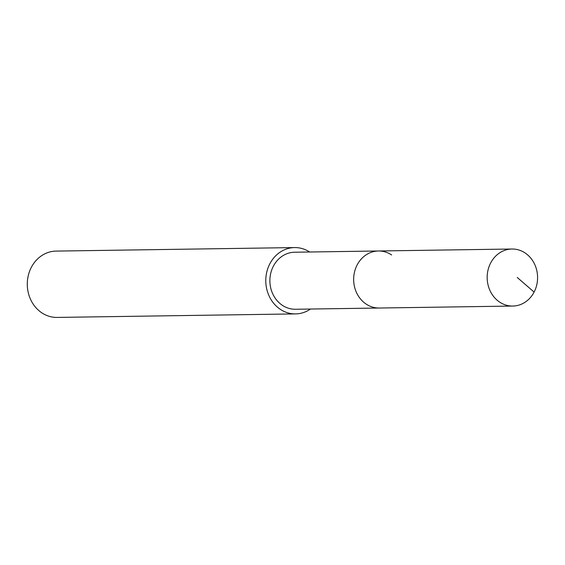 <?xml version="1.0" encoding="UTF-8"?>
<svg xmlns="http://www.w3.org/2000/svg" width="565" height="565" viewBox="0 0 565 565"><rect width="100%" height="100%" fill="white"/><g stroke="black" fill="none" stroke-linecap="round" stroke-linejoin="round"><path stroke-width="0.85" d="M499.601 302.07A28.518 25.206 -90.8 0 1 487.998 270.176A28.518 25.206 -90.8 0 1 511.954 249.017A28.518 25.206 -90.8 0 1 525.146 253A28.518 25.206 -90.8 0 1 536.75 284.894A28.518 25.206 -90.8 0 1 512.794 306.053A28.518 25.206 -90.8 0 1 499.601 302.07M512.794 306.053L295.516 309.26A28.518 25.206 89.2 0 1 282.316 305.277A28.518 25.206 89.2 0 1 270.713 273.382A28.518 25.206 89.2 0 1 294.669 252.223L378.444 250.987A28.518 25.206 89.2 0 0 354.488 272.146A28.518 25.206 89.2 0 0 366.092 304.041A28.518 25.206 89.2 0 0 379.284 308.024A28.518 25.206 -90.8 0 1 366.092 304.041A28.518 25.206 -90.8 0 1 354.488 272.146A28.518 25.206 -90.8 0 1 378.444 250.987A28.518 25.206 -90.8 0 1 391.637 254.97M310.482 309.041A33.173 29.316 -90.8 0 1 295.58 313.907A33.173 29.316 -90.8 0 1 280.24 309.274A33.173 29.316 -90.8 0 1 266.744 272.182A33.173 29.316 -90.8 0 1 294.605 247.576A33.173 29.316 -90.8 0 1 309.641 252.004M294.605 247.576L56.112 251.093A33.173 29.316 89.2 0 0 28.25 275.699A33.173 29.316 89.2 0 0 41.746 312.791A33.173 29.316 89.2 0 0 57.093 317.424L295.58 313.907M517.229 277.464L534.102 292.077M378.444 250.987L511.954 249.017"/></g></svg>
